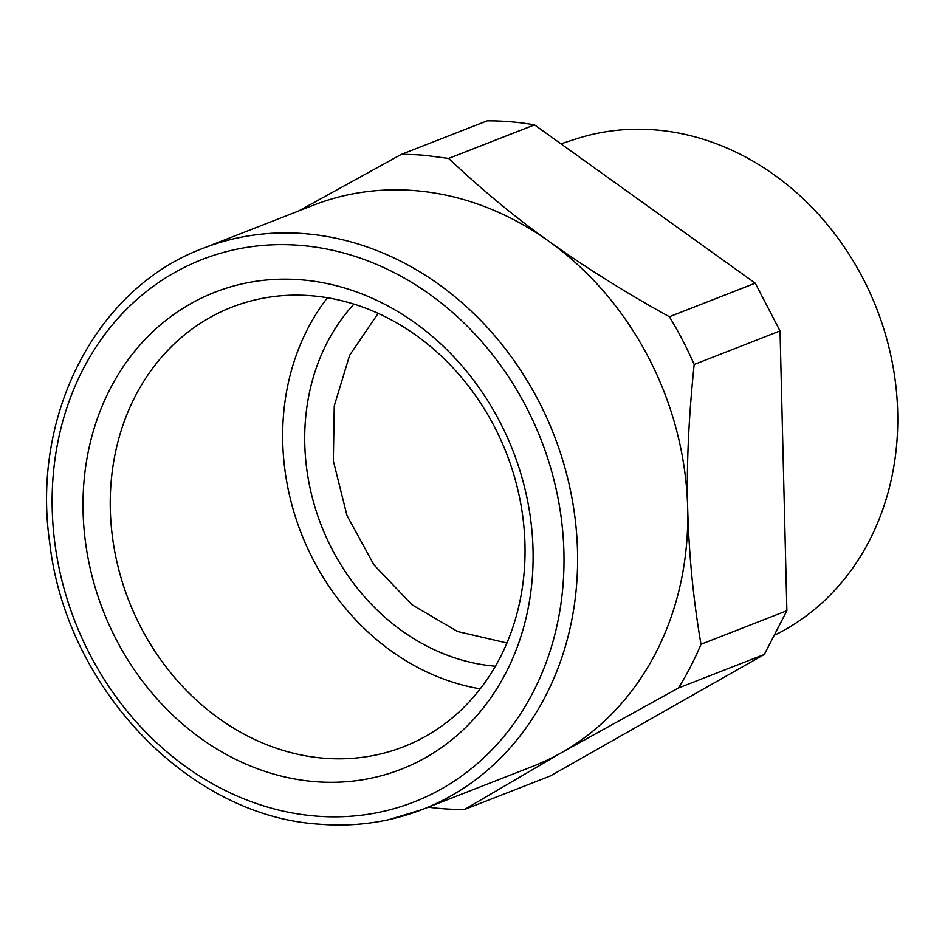 <?xml version="1.0" encoding="UTF-8"?>
<svg xmlns="http://www.w3.org/2000/svg" width="945" height="945" viewBox="0 0 945 945"><rect width="100%" height="100%" fill="white"/><g stroke="black" fill="none" stroke-linecap="round" stroke-linejoin="round"><path stroke-width="1.42" d="M448.627 158.429L424.919 155.346A333.372 286.359 -111.3 0 0 401.271 154.413L487.147 120.854A333.372 286.359 -111.3 0 1 510.796 121.799A333.372 286.359 -111.3 0 1 534.504 124.87L448.627 158.429C480.521 188.457 512.178 214.822 543.623 237.502L549.092 241.459C586.266 267.943 626.358 293.033 669.367 316.74L755.244 283.181L534.504 124.87M298.596 211.007L401.271 154.413M389.529 819.457A301.242 258.753 -111.3 0 0 422.486 809.44A301.242 258.753 -111.3 0 0 570.827 492.262A301.242 258.753 -111.3 0 0 305.637 233.746A301.242 258.753 -111.3 0 0 203.21 248.275L313.362 205.23A301.242 258.753 68.7 0 1 415.788 190.701A301.242 258.753 68.7 0 1 543.564 237.585A301.242 258.753 -111.3 0 1 549.092 241.459A301.242 258.753 -111.3 0 1 687.676 508.245C688.976 555.117 693.417 600.453 701.001 644.277L786.878 610.718L780.038 330.927L755.244 283.181M203.21 248.275C96.461 287.788 30.819 415.032 49.801 543.399C66.374 687.984 188.61 816.031 318.973 824.146C342.846 826.154 366.235 824.631 389.151 819.575L422.486 809.44L532.637 766.407A301.242 258.753 -111.3 0 0 561.59 752.61L464.538 809.475L550.415 775.928L764.316 654.448L786.878 610.718M764.316 654.448L678.439 687.995L561.59 752.61A301.242 258.753 -111.3 0 0 687.676 508.245C686.448 466.228 688.61 418.304 694.162 364.486A333.372 286.359 68.7 0 0 669.367 316.74M780.038 330.927L694.162 364.486M678.439 687.995A333.372 286.359 -111.3 0 0 701.001 644.277M428.298 807.172A333.372 286.359 -111.3 0 0 440.89 808.542A333.372 286.359 -111.3 0 0 464.538 809.475M775.691 634.638A267.73 229.966 -111.3 0 0 897.75 415.493A267.73 229.966 -111.3 0 0 769.608 171.636A267.73 229.966 -111.3 0 0 649.144 129.5A267.73 229.966 -111.3 0 0 576.32 138.856L560.928 143.817M410.543 319.729A256.06 219.949 68.7 0 1 508.434 667.725A256.06 219.949 68.7 0 1 205.585 741.73A256.06 219.949 68.7 0 1 88.086 452.525A256.06 219.949 68.7 0 1 297.545 279.555A256.06 219.949 68.7 0 1 410.543 319.729M223.197 721.437A235.978 202.691 -111.3 0 0 403.527 746.774A235.978 202.691 -111.3 0 0 524.995 556.121A235.978 202.691 -111.3 0 0 412.079 332.534A235.978 202.691 -111.3 0 0 307.952 295.513A235.978 202.691 -111.3 0 0 231.761 307.196A235.978 202.691 -111.3 0 0 110.293 497.85A235.978 202.691 -111.3 0 0 223.197 721.437M480.249 688.846A235.978 202.691 68.7 0 1 395.601 654.07A235.978 202.691 68.7 0 1 327.442 297.758M378.154 313.362L349.65 355.226L334.258 405.889L333.349 460.924L346.98 515.521L373.972 564.897L411.961 604.729L457.616 631.543L506.945 642.99M495.416 666.225A210.877 181.133 68.7 0 1 321.335 525.538A210.877 181.133 68.7 0 1 353.914 304.101M315.039 816.007A291.202 250.13 68.7 0 1 52.211 509.048A291.202 250.13 68.7 0 1 301.089 245.452A291.202 250.13 68.7 0 1 560.728 514.304A291.202 250.13 68.7 0 1 382.193 811.649A291.202 250.13 68.7 0 1 315.039 816.007"/></g></svg>
